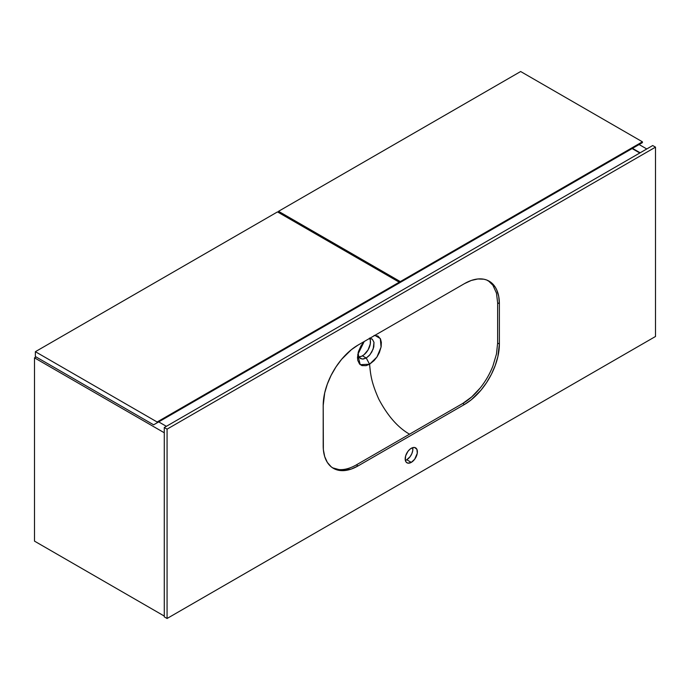 <?xml version="1.0" encoding="UTF-8"?>
<svg xmlns="http://www.w3.org/2000/svg" width="690" height="690" viewBox="0 0 690 690"><rect width="100%" height="100%" fill="white"/><g stroke="black" fill="none" stroke-linecap="round" stroke-linejoin="round"><path stroke-width="1.03" d="M374.092 335.444L377.93 336.039L380.492 338.954L381.346 342.378L381.147 346.699L379.405 352.512L377.076 356.825L374.109 360.577L369.581 364.234C370.573 373.816 370.91 381.527 378.819 399.191C387.711 415.941 397.949 427.602 409.541 434.183L356.342 464.896L358.084 465.905L464.491 404.469L358.084 465.905A49.335 28.488 -60 0 1 333.417 468.346A49.335 28.488 -60 0 1 323.196 445.757L323.196 405.478L323.36 449.613L324.697 456.59L327.319 462.378L331.114 466.742L333.417 468.346L335.952 469.536L341.636 470.64L351.279 469.062L358.084 465.905L356.342 464.896C350.063 468.458 344.25 470.019 338.911 469.571L332.554 467.82L338.911 469.571C344.25 470.019 350.063 468.458 356.342 464.896L409.541 434.183C397.949 427.602 387.711 415.941 378.819 399.191C370.91 381.527 370.573 373.816 369.564 364.242L366.097 365.657L361.914 365.596L359.524 364.001L357.782 360.37L357.489 357.515L358.403 351.719L361.025 345.794L364.216 341.507L357.722 354.677L360.223 364.665L369.581 364.234L366.252 358.015L362.405 359.076L359.447 357.687L358.438 355.807L358.093 352.857L358.705 356.506L360.456 358.515M406.755 459.764A8.634 4.985 120 0 0 412.689 447.655L412.741 450.63L411.827 453.701L410.145 456.616L406.755 459.764L411.283 462.378L406.755 459.764L405.349 460.385A8.634 4.985 120 0 0 406.755 459.764M411.283 448.276A8.634 4.985 -60 0 1 415.604 447.853A8.634 4.985 -60 0 1 416.924 454.77A8.634 4.985 -60 0 1 411.283 462.378L414.681 459.23L417.278 453.252L416.924 449.38L414.681 447.508L412.473 447.724L410.093 449.104L407.894 451.424L405.642 455.892L405.297 460.161L406.212 462.179L407.894 463.154L411.283 462.378A8.634 4.985 -60 0 1 406.971 462.809A8.634 4.985 -60 0 1 405.642 455.892A8.634 4.985 -60 0 1 411.283 448.276M371.798 338.859L369.271 338.402L372.315 339.221L373.98 342.318L373.799 346.915L371.815 351.952L369.297 355.505L366.252 358.015L362.44 355.824A11.351 6.555 120 0 0 369.676 338.367M372.315 339.221L373.98 342.318L373.204 348.95L369.987 354.695L366.243 358.015L369.564 364.242L376.921 357.058L381.07 347.113L380.302 338.566L374.92 335.375M164.28 616.869L167.075 618.482L655.5 336.487L655.5 147.151L652.706 145.538L655.5 147.151L167.075 429.146L167.075 618.482L164.28 616.869L164.28 427.533L167.075 429.146L164.28 427.533L652.706 145.538L164.28 427.533L164.28 616.869M497.637 343.034L497.637 302.755L496.472 293.112L492.945 285.289L488.27 280.692L492.945 285.289L496.472 293.112L497.637 302.755L499.379 303.755L499.379 344.043L497.637 343.034L497.637 302.755L499.379 303.755L498.706 296.286L496.722 289.878L495.256 287.144L491.461 282.771L486.623 279.985L483.871 279.217L477.842 278.976L471.296 280.459L464.491 283.616L358.084 345.052L351.279 349.752L341.636 359.3L335.952 366.968L331.114 375.351L327.319 384.106L324.697 392.912L323.196 405.478A49.335 28.488 -60 0 1 358.084 345.052L464.491 283.616A49.335 28.488 -60 0 1 489.158 281.175A49.335 28.488 -60 0 1 499.379 303.755L499.379 344.043A49.335 28.488 -60 0 1 464.491 404.469L471.296 399.769L480.939 390.221L486.623 382.545L491.461 374.17L495.256 365.415L497.878 356.601L499.379 344.043L497.637 343.034L496.472 354.022L497.637 343.034M409.541 434.183L462.749 403.46L471.727 396.897L480.171 388.013C485.544 381.294 489.805 373.928 492.945 365.916L496.472 354.022L492.945 365.916C489.805 373.928 485.544 381.294 480.171 388.013C474.772 394.689 468.967 399.838 462.749 403.46L464.491 404.469L462.749 403.46L409.541 434.183M358.912 356.92A11.351 6.555 120 0 0 362.44 355.824L366.243 358.015L363.138 359.067L360.81 358.697M358.662 356.92L361.655 356.238L364.01 354.746L368.115 349.839L370.314 343.827L370.314 340.213L369.521 338.109M167.075 429.146L655.5 147.151L655.5 336.487L167.075 618.482L167.075 429.146M646.78 148.962L639.104 144.538L646.78 148.962M640.148 152.792L632.471 148.359L640.148 152.792M34.5 541.133L164.28 616.067L34.5 541.133L34.5 357.843L36.07 356.937L34.5 357.843L164.28 432.768L34.5 357.843L34.5 541.133M166.376 426.325L158.7 421.892L166.376 426.325M632.126 148.566L639.803 152.99L632.126 148.566M642.416 141.812L520.657 71.519L642.416 141.812L400.295 281.598L278.536 211.304L520.657 71.519L278.536 211.304L400.295 281.598L400.295 282.408L396.81 284.418L642.416 142.623L642.416 141.812L400.295 281.598L400.295 282.408L642.416 142.623L642.416 141.812M278.536 212.511L278.536 211.304L278.536 212.511M638.931 144.633L396.81 284.418L638.931 144.633M399.251 282.201L277.492 211.908L399.251 282.201L157.13 421.995L35.371 351.693L277.492 211.908L35.371 351.693L157.13 421.995L157.13 422.798L153.637 424.816L35.371 356.532L35.371 351.693L35.371 356.532L153.637 424.816L399.251 283.012L399.251 282.201L157.13 421.995L157.13 422.798L399.251 283.012L399.251 282.201M395.758 285.022L153.637 424.816L395.758 285.022"/></g></svg>
